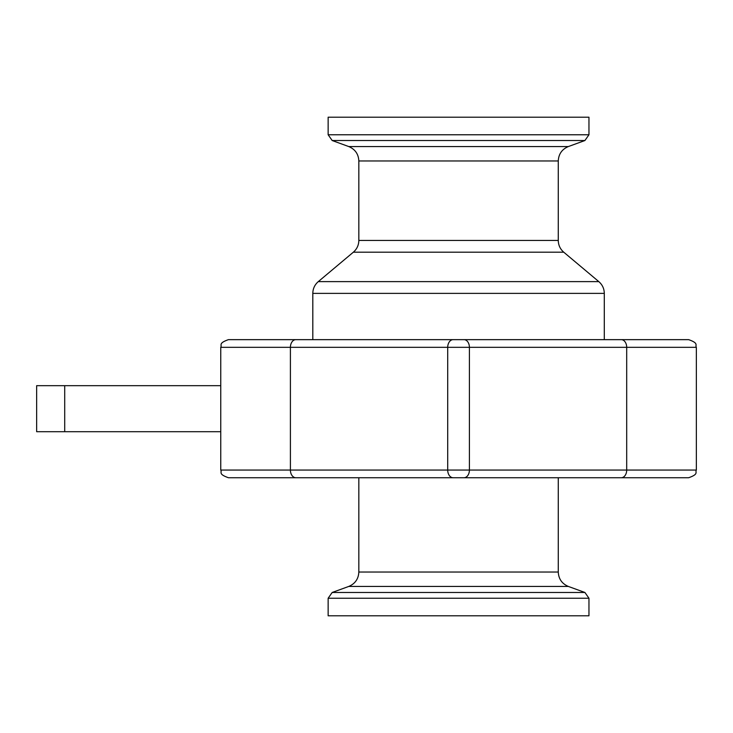 <?xml version="1.0" encoding="UTF-8"?>
<svg xmlns="http://www.w3.org/2000/svg" width="733" height="733" viewBox="0 0 733 733"><rect width="100%" height="100%" fill="white"/><g stroke="black" fill="none" stroke-linecap="round" stroke-linejoin="round"><path stroke-width="1.1" d="M621.272 477.733L688.681 477.733C699.218 474.013 694.884 472.263 696.35 470.055L220.752 470.055C222.218 472.263 217.884 474.013 228.421 477.733L621.272 477.733A7.669 5.424 -90 0 0 626.697 470.055L626.697 347.323L696.35 347.323C694.884 345.115 699.218 343.365 688.681 339.654L228.421 339.654C217.884 343.365 222.218 345.115 220.752 347.323L626.697 347.323A7.669 5.424 90 0 0 621.272 339.654M458.556 339.654L312.808 339.654L312.808 293.374L604.294 293.374L604.294 339.654L458.556 339.654M588.956 615.802L328.146 615.802L328.146 598.238L588.956 598.238L588.956 615.802M588.956 134.762L588.956 117.198L328.146 117.198L328.146 134.762L332.186 140.525L584.916 140.525L588.956 134.762L328.146 134.762M220.752 385.677L36.65 385.677L36.65 431.7L220.752 431.7M463.98 339.654A7.669 5.424 90 0 1 469.404 347.323L469.404 470.055A7.669 5.424 -90 0 1 463.98 477.733M453.131 339.654A7.669 5.424 90 0 0 447.707 347.323L447.707 470.055A7.669 5.424 -90 0 0 453.131 477.733M295.83 339.654A7.669 5.424 90 0 0 290.405 347.323L290.405 470.055A7.669 5.424 90 0 0 295.83 477.733M558.271 477.733L558.271 572.033L358.831 572.033C358.483 578.951 355.12 583.752 348.734 586.446L568.368 586.446L584.916 592.475L332.186 592.475L328.146 598.238M584.916 140.525L568.368 146.554L348.734 146.554L332.186 140.525M348.734 146.554C355.111 149.239 358.483 154.049 358.831 160.967L558.271 160.967L558.271 240.442L358.831 240.442C358.739 245.17 356.907 249.092 353.352 252.198L563.75 252.198L598.815 281.619L318.287 281.619C314.723 284.734 312.899 288.646 312.808 293.374M64.706 385.677L64.706 431.7M220.752 347.323L220.752 470.055M696.35 347.323L696.35 470.055M584.916 592.475L588.956 598.238M348.734 586.446L332.186 592.475M558.271 572.033C558.619 578.951 561.982 583.752 568.368 586.446M358.831 477.733L358.831 572.033M598.815 281.619C602.379 284.734 604.203 288.646 604.294 293.374M353.352 252.198L318.287 281.619M558.271 240.442C558.363 245.17 560.195 249.092 563.75 252.198M358.831 160.967L358.831 240.442M568.368 146.554C561.991 149.239 558.619 154.049 558.271 160.967"/></g></svg>
